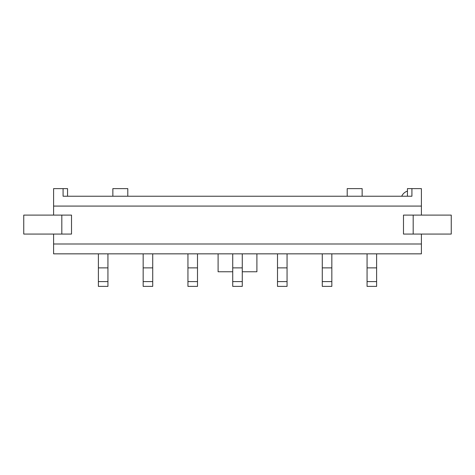 <?xml version="1.0" encoding="UTF-8"?>
<svg xmlns="http://www.w3.org/2000/svg" width="475" height="475" viewBox="0 0 475 475"><rect width="100%" height="100%" fill="white"/><g stroke="black" fill="none" stroke-linecap="round" stroke-linejoin="round"><path stroke-width="0.71" d="M421.396 234.068L421.396 253.846L53.604 253.846L53.604 234.068M53.604 215.11L53.604 188.617L63.08 188.617L63.08 196.228L411.92 196.228L411.92 188.617L421.396 188.617L421.396 206.079L53.604 206.079M421.396 215.11L421.396 206.079M421.396 243.996L53.604 243.996M218.096 253.846L218.096 271.759L232.726 271.759M256.904 253.846L256.904 271.759L242.274 271.759M407.443 196.228L407.443 188.617L411.92 188.617M67.557 196.228L67.557 188.617L63.08 188.617M127.787 196.228L127.787 188.617L112.86 188.617L112.86 196.228M362.14 196.228L362.14 188.617L347.213 188.617L347.213 196.228M376.616 253.846L376.616 286.383L367.062 286.383L367.062 253.846M331.835 253.846L331.835 286.383L322.282 286.383L322.282 253.846M287.054 253.846L287.054 286.383L277.501 286.383L277.501 253.846M242.274 253.846L242.274 286.383L232.726 286.383L232.726 253.846M197.499 253.846L197.499 286.383L187.946 286.383L187.946 253.846M152.718 253.846L152.718 286.383L143.165 286.383L143.165 253.846M107.938 253.846L107.938 286.383L98.384 286.383L98.384 253.846M407.443 191.092A9.702 9.702 0 0 0 401.696 196.228M403.483 234.068L403.483 215.11L451.25 215.11L451.25 234.068L403.483 234.068M23.75 234.068L23.75 215.11L71.517 215.11L71.517 234.068L23.75 234.068M376.616 267.876L367.062 267.876M376.616 281.61L367.062 281.61M331.835 267.876L322.282 267.876M331.835 281.61L322.282 281.61M287.054 267.876L277.501 267.876M287.054 281.61L277.501 281.61M242.274 267.876L232.726 267.876M242.274 281.61L232.726 281.61M197.499 267.876L187.946 267.876M197.499 281.61L187.946 281.61M152.718 267.876L143.165 267.876M152.718 281.61L143.165 281.61M107.938 267.876L98.384 267.876M107.938 281.61L98.384 281.61M413.185 234.068L413.185 215.11M61.815 234.068L61.815 215.11"/></g></svg>
